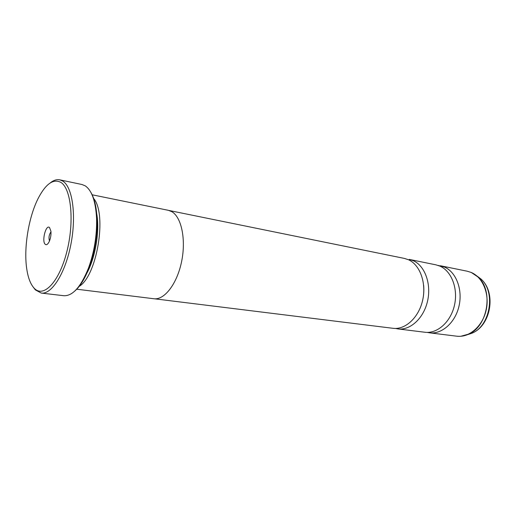 <?xml version="1.0" encoding="UTF-8"?>
<svg xmlns="http://www.w3.org/2000/svg" width="516" height="516" viewBox="0 0 516 516"><rect width="100%" height="100%" fill="white"/><g stroke="black" fill="none" stroke-linecap="round" stroke-linejoin="round"><path stroke-width="0.77" d="M397.939 328.918L424.874 332.246C437.194 333.929 450.674 322.081 454.441 305.369C458.324 288.696 451.539 271.074 439.89 266.108L435.891 264.831L409.298 259.413L413.271 260.703C424.855 265.734 431.531 283.852 427.558 301.067C423.707 318.32 410.194 330.595 397.939 328.918L395.495 328.447M154.639 298.816L393.011 328.305C405.247 329.982 418.773 317.63 422.636 300.28C426.622 282.968 419.966 264.753 408.401 259.709L404.434 258.426L169.074 210.489M34.159 288.18C43.292 298.3 58.953 282.426 66.674 252.35C74.543 222.383 71.363 188.83 60.94 182.445C53.58 178.523 46.163 183.509 38.687 197.409C28.644 216.365 23.388 248.531 26.871 269.7C28.232 278.234 30.663 284.393 34.159 288.18M50.11 183.025C53.445 180.29 56.67 179.233 59.785 179.839L62.926 181.18C72.575 187.192 76.555 215.649 70.879 244.442C65.306 273.274 51.684 294.649 41.28 293.075L35.352 289.882L33.121 286.973M49.523 227.53C45.879 224.105 41.499 241.488 45.266 244.326C46.55 245.248 47.872 244.313 49.252 241.52C50.645 238.231 51.2 234.812 50.929 231.252L49.523 227.53M50.981 231.858C49.026 234.651 48.53 237.689 49.491 240.959M90.951 192.507C94.525 198.641 96.563 207.496 97.06 219.061C97.46 235.793 94.809 252.027 89.1 267.759C84.947 278.569 80.199 286.309 74.852 290.985M41.28 293.075L63.829 295.72C72.653 296.126 80.864 286.928 88.462 268.133C94.273 252.098 96.976 235.554 96.576 218.507C95.673 201.356 91.906 190.481 85.269 185.87L82.005 184.515L59.785 179.839M84.876 276.466C94.551 262.025 100.162 232.452 96.724 213.734M78.742 286.612C96.782 277.008 107.392 214.34 93.648 198.434M427.183 332.394L429.46 332.814C441.786 334.497 455.26 322.719 459.008 306.098C462.884 289.515 456.08 271.984 444.424 267.03L438.129 265.43M76.607 289.192L153.839 298.745C164.32 300.28 177.033 283.961 181.574 261.715C186.218 239.501 181.464 216.965 171.673 211.592L168.293 210.302L92.164 194.79M471.385 272.525L477.9 276.86C493.793 290.347 487.884 326.499 468.528 334.22C464.594 336.006 460.64 336.658 456.66 336.18C469.012 337.857 482.421 326.505 486.085 310.432C489.865 294.391 482.982 277.369 471.289 272.487L467.277 271.223L440.425 265.753M467.18 334.794L472.011 333.194L460.833 336.264M467.277 271.223L471.327 272.493L480.88 278.943C496.56 292.366 491.148 325.461 472.011 333.194C490.381 325.86 495.96 291.74 480.88 278.943L476.81 275.892M423.655 285.348C424.358 293.52 423.075 301.376 419.805 308.903M97.06 219.061L96.576 218.507M89.1 267.759L88.462 268.133M456.66 336.18L429.46 332.814"/></g></svg>
